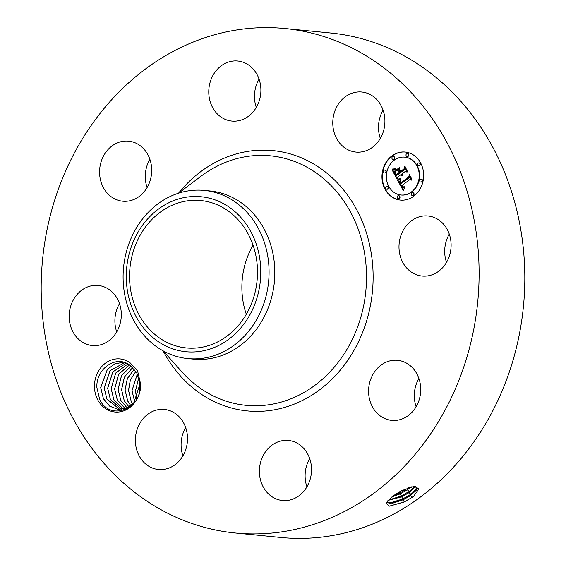 <?xml version="1.0" encoding="UTF-8"?>
<svg xmlns="http://www.w3.org/2000/svg" width="566" height="566" viewBox="0 0 566 566"><rect width="100%" height="100%" fill="white"/><g stroke="black" fill="none" stroke-linecap="round" stroke-linejoin="round"><path stroke-width="0.85" d="M284.825 28.505L330.537 32.984A253.462 218.61 95.6 0 1 524.696 286.552A253.462 218.61 95.6 0 1 315.715 537.7A253.462 218.61 95.6 0 1 281.175 537.495L235.463 533.016A253.462 218.61 95.6 0 1 41.304 279.448A253.462 218.61 95.6 0 1 250.285 28.3A253.462 218.61 95.6 0 1 284.825 28.505A253.462 218.61 95.6 0 1 478.985 282.08A253.462 218.61 95.6 0 1 270.003 533.229A253.462 218.61 95.6 0 1 235.463 533.016M446.517 262.391A30.175 26.022 95.6 0 1 444.713 252.719A30.175 26.022 95.6 0 1 449.284 234.133M246.309 314.272A74.061 63.88 95.6 0 1 253.066 245.212M416.123 406.721A30.175 26.022 95.6 0 1 418.89 378.463M306.935 486.852A30.175 26.022 95.6 0 1 309.701 458.594M182.917 455.849A30.175 26.022 95.6 0 1 185.676 427.592M116.716 331.867A30.175 26.022 95.6 0 1 114.912 322.195A30.175 26.022 95.6 0 1 119.483 303.609M147.11 187.537A30.175 26.022 95.6 0 1 149.877 159.279M256.299 107.406A30.175 26.022 95.6 0 1 259.065 79.148M380.324 138.408A30.175 26.022 95.6 0 1 383.083 110.151M413.583 496.41L412.55 497.146L413.583 496.41L418.783 488.925L414.156 486.293L401.032 490.878L394.014 495.342L386.09 502.841L388.998 506.259L404.244 501.992L412.536 497.174L404.195 501.936L388.948 506.259M140.418 382.283A26.659 22.994 95.6 0 1 140.488 383.5L137.545 370.737L129.954 362.672L129.968 365.226A23.765 20.496 95.6 0 0 128.376 364.221C115.054 355.448 95.965 369.23 96.864 387.385L99.581 399.115C109.04 421.521 142.399 409.918 140.481 383.5A26.659 22.994 95.6 0 1 118.52 412.02A26.659 22.994 95.6 0 1 94.472 387.427A26.659 22.994 95.6 0 1 106.005 362.771A26.659 22.994 95.6 0 1 129.954 362.672M399.009 248.248A30.175 26.022 95.6 0 1 427.988 215.993A30.175 26.022 95.6 0 1 451.088 243.805A30.175 26.022 95.6 0 1 422.109 276.052A30.175 26.022 95.6 0 1 399.009 248.248M413.895 410.039A30.175 26.022 95.6 0 1 391.707 420.382A30.175 26.022 95.6 0 1 370.242 401.74A30.175 26.022 95.6 0 1 375.407 370.673A30.175 26.022 95.6 0 1 397.587 360.323A30.175 26.022 95.6 0 1 419.059 378.965A30.175 26.022 95.6 0 1 413.895 410.039M286.637 500.542A30.175 26.022 95.6 0 1 282.519 500.521A30.175 26.022 95.6 0 1 259.405 470.332A30.175 26.022 95.6 0 1 284.288 440.433A30.175 26.022 95.6 0 1 288.398 440.454A30.175 26.022 95.6 0 1 311.512 470.643A30.175 26.022 95.6 0 1 286.637 500.542M143.856 462.309A30.175 26.022 95.6 0 1 137.708 427.804A30.175 26.022 95.6 0 1 164.381 409.451A30.175 26.022 95.6 0 1 179.026 416.661A30.175 26.022 95.6 0 1 185.174 451.159A30.175 26.022 95.6 0 1 158.501 469.511A30.175 26.022 95.6 0 1 143.856 462.309M69.201 317.724A30.175 26.022 95.6 0 1 98.18 285.469A30.175 26.022 95.6 0 1 121.287 313.281A30.175 26.022 95.6 0 1 92.3 345.536A30.175 26.022 95.6 0 1 69.201 317.724M106.394 151.49A30.175 26.022 95.6 0 1 128.581 141.139A30.175 26.022 95.6 0 1 150.047 159.782A30.175 26.022 95.6 0 1 144.882 190.855A30.175 26.022 95.6 0 1 122.702 201.206A30.175 26.022 95.6 0 1 101.229 182.563A30.175 26.022 95.6 0 1 106.394 151.49M233.659 60.987A30.175 26.022 95.6 0 1 237.77 61.008A30.175 26.022 95.6 0 1 260.884 91.197A30.175 26.022 95.6 0 1 236.001 121.096A30.175 26.022 95.6 0 1 231.89 121.067A30.175 26.022 95.6 0 1 208.776 90.885A30.175 26.022 95.6 0 1 233.659 60.987M376.432 99.22A30.175 26.022 95.6 0 1 382.581 133.725A30.175 26.022 95.6 0 1 355.908 152.077A30.175 26.022 95.6 0 1 341.263 144.868A30.175 26.022 95.6 0 1 335.114 110.37A30.175 26.022 95.6 0 1 361.787 92.017A30.175 26.022 95.6 0 1 376.432 99.22M391.997 155.82A24.14 20.822 95.6 0 1 405.157 152.042A24.14 20.822 95.6 0 1 423.177 170.225A24.14 20.822 95.6 0 1 413.619 196.317A24.14 20.822 95.6 0 1 400.459 200.088A24.14 20.822 95.6 0 1 382.439 181.905A24.14 20.822 95.6 0 1 391.997 155.82M190.643 200.477A74.061 63.88 95.6 0 1 200.739 200.541A74.061 63.88 95.6 0 1 257.466 274.63A74.061 63.88 95.6 0 1 196.402 348.012A74.061 63.88 95.6 0 1 186.313 347.949A74.061 63.88 95.6 0 1 129.579 273.859A74.061 63.88 95.6 0 1 190.643 200.477M417.156 487.234L416.59 489.923L410.414 495.597L403.204 499.693L390.031 503.351L386.521 502.141L392.599 503.238L403.24 499.764L410.449 495.667L417.177 487.269L414.043 486.3M405.341 152.063A24.14 20.822 -84.4 0 0 392.358 155.855A24.14 20.822 -84.4 0 0 382.786 181.842A24.14 20.822 -84.4 0 0 400.636 200.109M135.345 237.168A77.86 67.156 95.6 0 1 227.284 205.89A77.86 67.156 95.6 0 1 251.7 311.321A77.86 67.156 95.6 0 1 159.768 342.6A77.86 67.156 95.6 0 1 135.345 237.168M417.121 488.918L410.951 494.245L402.645 499.014L388.842 503.259M118.138 409.402L109.655 406.119L103.366 398.563L100.748 387.583L107.377 369.379L114.848 363.881L123.565 362.205L114.827 363.86L107.335 369.372L100.698 387.576L103.444 398.804L109.712 406.197L118.11 409.402L126.628 408.044L133.951 402.589L139.979 383.904L136.682 372.619L129.968 365.226M204.312 190.409L210.057 190.975A84.49 72.873 95.6 0 1 274.779 275.493A84.49 72.873 95.6 0 1 205.111 359.212A84.49 72.873 95.6 0 1 193.6 359.141L187.855 358.582A84.49 72.873 95.6 0 1 132.953 234.26A84.49 72.873 95.6 0 1 192.801 190.339A84.49 72.873 95.6 0 1 204.312 190.409A84.49 72.873 95.6 0 1 259.214 314.731A84.49 72.873 95.6 0 1 199.366 358.653A84.49 72.873 95.6 0 1 187.855 358.582M401.138 195.008A19.018 16.407 -84.4 0 0 401.322 195.029A19.018 16.407 -84.4 0 0 411.687 192.051A19.018 16.407 -84.4 0 0 419.222 171.498A19.018 16.407 -84.4 0 0 405.023 157.171A19.018 16.407 -84.4 0 0 404.839 157.157M386.903 189.221A1.465 1.259 -84.4 0 0 388.467 187.445A1.465 1.259 -84.4 0 0 387.186 186.341M393.186 159.421A1.465 1.259 -84.4 0 0 394.743 157.645A1.465 1.259 -84.4 0 0 393.462 156.541M384.738 172.998A1.465 1.259 -84.4 0 0 386.302 171.222A1.465 1.259 -84.4 0 0 385.022 170.118M418.79 165.824A1.465 1.259 -84.4 0 0 420.347 164.048A1.465 1.259 -84.4 0 0 419.073 162.944M407.287 156.449A1.465 1.259 -84.4 0 0 408.843 154.674A1.465 1.259 -84.4 0 0 407.57 153.57M412.515 195.624A1.465 1.259 -84.4 0 0 414.071 193.848A1.465 1.259 -84.4 0 0 412.798 192.744M398.407 198.595A1.465 1.259 -84.4 0 0 399.971 196.819A1.465 1.259 -84.4 0 0 398.69 195.716M420.955 182.047A1.465 1.259 -84.4 0 0 422.512 180.271A1.465 1.259 -84.4 0 0 421.238 179.167M139.944 383.437L139.003 393.066M139.958 383.578L139.045 392.931M387.929 500.436L401.683 496.835L408.85 492.767L415.423 486.343M411.326 192.015A19.018 16.407 -84.4 0 0 418.854 171.463A19.018 16.407 -84.4 0 0 404.662 157.136A19.018 16.407 -84.4 0 0 394.29 160.114A19.018 16.407 -84.4 0 0 386.755 180.667A19.018 16.407 -84.4 0 0 400.954 194.994A19.018 16.407 -84.4 0 0 411.326 192.015M387.519 188.994A1.465 1.259 -84.4 0 0 386.21 186.539A1.465 1.259 -84.4 0 0 387.519 188.994M393.795 159.195A1.465 1.259 -84.4 0 0 392.486 156.74A1.465 1.259 -84.4 0 0 393.795 159.195M385.354 172.764A1.465 1.259 -84.4 0 0 384.045 170.309A1.465 1.259 -84.4 0 0 385.354 172.764M419.406 165.59A1.465 1.259 -84.4 0 0 418.09 163.135A1.465 1.259 -84.4 0 0 419.406 165.59M407.902 156.223A1.465 1.259 -84.4 0 0 406.586 153.768A1.465 1.259 -84.4 0 0 407.902 156.223M411.815 192.942A1.465 1.259 -84.4 0 0 413.123 195.39A1.465 1.259 -84.4 0 0 411.815 192.942M397.714 195.907A1.465 1.259 -84.4 0 0 399.023 198.362A1.465 1.259 -84.4 0 0 397.714 195.907M420.255 179.365A1.465 1.259 -84.4 0 0 421.571 181.82A1.465 1.259 -84.4 0 0 420.255 179.365M387.986 500.372L401.648 496.771L408.815 492.703L415.359 486.335M397.615 179.96L400.516 179.521L399.617 181.523L400.516 183.851L409.02 177.752L409.31 176.09L411.468 180.13L409.897 179.564L402.143 185.252L403.169 186.794L404.768 186.929L403.282 187.176L401.994 185.499L401.556 185.683L403.119 187.87L404.938 187.459L403.204 190.516L397.466 179.974L400.169 179.627M397.877 179.075L400.622 178.672L398.881 179.337L397.665 179.054L400.643 178.785M400.141 180.717L400.82 182.776L408.666 177.031L409.374 174.547L411.793 179.068L409.423 175.191L408.864 177.25L400.749 183.207L399.971 181.523L400.141 180.717M392.132 169.977L395.245 169.708L394.516 172.213L396.101 175.722L399.745 173.047L399.455 172.503L396.235 174.866L395.004 172.446L395.068 170.599L395.153 172.17L396.327 174.491L399.341 172.283L398.627 170.946L396.554 170.5L399.815 168.102L399.32 170.536L400.403 172.566L404.329 169.68L404.732 167.805L407.053 172.149L405.27 171.448L401.924 173.911L402.935 175.064L401.711 174.066L401.344 174.335L402.73 175.757L401.605 175.693L400.693 174.816L397.403 177.229L397.035 179.16L392.132 169.977L394.856 169.8M392.634 169.008L395.478 168.795L393.95 169.383L392.634 169.008M399.844 167.182L396.483 169.97L399.844 167.182M400.65 171.321L403.983 168.873L404.853 166.071L407.492 171.569L404.902 166.722L404.195 169.029L400.558 171.696L399.681 169.51L401.011 171.356L404.195 169.022M138.797 377.508L135.493 390.979L136.739 398.591M138.776 377.444L135.444 390.979L136.703 398.641M415.253 486.321L409.352 491.345L401.089 496.085L388.12 500.231M124.782 362.573L110.009 370.652L104.172 387.915L106.917 399.143L119.858 409.48M119.886 409.48L106.84 398.903L104.222 387.922L110.052 370.666L124.803 362.58M397.466 179.974L397.983 179.995M403.374 190.19L397.834 180.009M404.365 187.778L404.832 187.77M404.188 187.855L404.732 187.82M404.018 187.905L404.548 187.891M403.848 187.947L404.379 187.94M403.692 187.962L404.216 187.983M403.544 187.969L404.06 187.997M404.513 186.773L404.931 186.78M404.357 186.837L404.874 186.808M404.216 186.893L404.725 186.872M404.074 186.936L404.577 186.929M403.82 186.985L404.442 186.971M403.586 186.978L404.181 187.021M409.897 179.564L411.404 180.009M409.02 177.752L409.586 176.613M400.516 183.851L409.381 177.788M399.999 179.677L400.367 179.712M399.837 179.712L400.204 179.747M399.681 179.755L400.049 179.79M399.525 179.783L399.893 179.818M399.377 179.811L399.745 179.846M399.235 179.832L399.603 179.868M399.094 179.854L399.462 179.889M398.959 179.868L399.327 179.903M397.665 179.054L398.238 179.111M400.24 178.764L400.608 178.799M399.879 178.842L400.247 178.877M399.539 178.913L399.9 178.948M399.214 178.969L399.575 179.005M398.91 179.012L399.271 179.047M398.62 179.047L398.988 179.082M398.351 179.068L398.719 179.104M398.103 179.075L398.471 179.111M400.48 182.74L401.188 182.811L408.893 177.165M397.127 178.686L392.846 170.041M401.803 174.229L402.164 174.264M405.27 171.448L406.982 172.014M404.329 169.68L405.001 168.3M400.403 172.566L404.69 169.715M396.554 170.5L399.745 168.456M398.627 170.946L396.915 170.536M399.341 172.283L398.988 170.982M396.327 174.491L399.702 172.319M399.455 172.503L399.745 173.047M396.101 175.722L400.112 173.083M394.325 169.906L394.693 169.941M394.169 169.934L394.537 169.97M394.028 169.963L394.396 169.998M393.894 169.984L394.261 170.019M393.653 170.012L394.021 170.048M393.448 170.026L393.816 170.062M393.221 170.033L393.582 170.069M393.087 170.026L393.455 170.062M392.953 170.026L393.313 170.062M392.804 170.019L393.172 170.055M392.196 169.213L392.606 169.008M394.948 168.951L395.478 168.944M394.665 169.008L395.316 168.986M394.361 169.043L395.026 169.043M394.042 169.071L394.721 169.078M393.37 169.071L394.41 169.107M393.009 169.05L394.077 169.114M396.483 169.651L399.851 167.479M391.934 496.884L400.134 493.913L407.251 489.866L411.199 486.753M392.082 496.771L400.091 493.842L407.216 489.802L411.05 486.788M137.389 373.97L132.019 390.639L134.68 401.704M137.368 373.928L131.97 390.639L134.708 401.867M400.091 493.842L399.532 493.163L393.731 495.547M409.437 487.234L399.532 493.163L399.03 492.017M121.648 409.374L110.313 399.242L107.696 388.262L112.86 371.869L126.317 363.167M126.296 363.153L112.825 371.848L107.653 388.255L110.391 399.483L121.626 409.374M135.875 371.303L130.329 379.998L128.496 390.299L131.234 401.527L132.677 403.94M135.897 371.338L130.371 380.019L128.546 390.299L131.163 401.287L132.706 403.919M113.787 399.582L111.177 388.601L115.719 373.079L127.895 363.945L115.683 373.058L111.127 388.594L113.865 399.829L123.409 409.077L113.787 399.582M134.326 369.209L127.371 378.406L125.022 389.96L127.76 401.188L130.76 405.603M134.347 369.237L127.414 378.428L125.072 389.96L127.69 400.94L130.788 405.581M125.235 408.574L117.261 399.921L114.65 388.941L118.619 374.317L129.515 364.914M129.494 364.9L118.577 374.296L114.601 388.934L117.339 400.169L125.206 408.581M132.734 367.497L124.428 376.942L121.549 389.613L124.287 400.848L128.885 406.883M132.762 367.518L124.47 376.963L121.598 389.62L124.209 400.601L128.906 406.869M127.06 407.845L120.735 400.261L118.124 389.281L121.534 375.605L131.142 366.096M131.121 366.075L121.499 375.583L118.075 389.274L120.813 400.509L127.032 407.86M178.502 193.211A130.781 112.804 95.6 0 1 255.061 150.492A130.781 112.804 95.6 0 1 373.015 271.135A130.781 112.804 95.6 0 1 265.228 411.036A130.781 112.804 95.6 0 1 163.086 350.828M412.536 497.174L410.449 495.667M404.244 501.992L403.24 499.764M178.523 193.204L200.88 176.33A125.341 108.106 95.6 0 1 253.356 155.728A125.341 108.106 95.6 0 1 366.4 271.347A125.341 108.106 95.6 0 1 263.098 405.426A125.341 108.106 95.6 0 1 181.764 371.728L163.1 350.835M410.414 495.597L410.951 494.245L408.85 492.767M403.204 499.693L401.683 496.835M401.648 496.771L400.134 493.913M408.815 492.703L409.352 491.345L407.251 489.866M396.094 174.618L396.455 174.653M394.665 169.842L395.033 169.878M394.495 169.878L394.856 169.913M392.309 169.991L393.016 170.048M407.216 489.802L407.753 488.451L407.152 488.026M405.023 157.171L404.662 157.136M401.322 195.029L400.954 194.994M387.37 186.341L387.01 186.306M387.087 189.256L386.72 189.221M393.646 156.541L393.285 156.506M393.363 159.456L393.002 159.421M385.205 170.118L384.845 170.083M384.922 173.033L384.555 172.998M419.257 162.944L418.89 162.909M418.967 165.859L418.607 165.824M407.753 153.57L407.386 153.535M407.463 156.485L407.103 156.449M412.692 195.659L412.331 195.624M412.982 192.744L412.614 192.709M398.591 198.631L398.223 198.595M398.874 195.716L398.514 195.68M421.132 182.082L420.771 182.047M421.422 179.174L421.054 179.139"/></g></svg>
